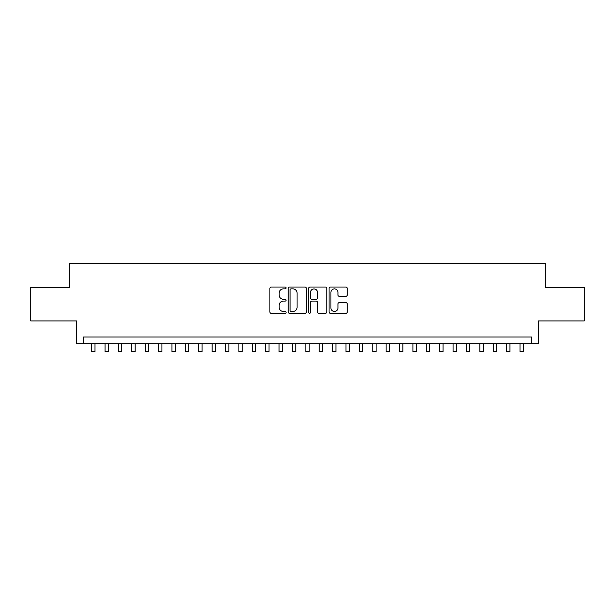 <?xml version="1.0" encoding="UTF-8"?>
<svg xmlns="http://www.w3.org/2000/svg" width="615" height="615" viewBox="0 0 615 615"><rect width="100%" height="100%" fill="white"/><g stroke="black" fill="none" stroke-linecap="round" stroke-linejoin="round"><path stroke-width="0.92" d="M286.083 287.951A0.922 0.922 0 0 0 285.16 287.036L271.207 287.036A1.315 1.315 0 0 0 269.893 288.343L269.893 311.997A1.315 1.315 0 0 0 271.207 313.312L285.16 313.312A0.922 0.922 0 0 0 286.083 312.389A0.922 0.922 0 0 0 285.16 311.474L283.354 311.474A4.205 4.205 0 0 1 279.156 307.269L279.156 305.294A4.205 4.205 0 0 1 283.354 301.089L285.16 301.089A0.922 0.922 0 0 0 286.083 300.174A0.922 0.922 0 0 0 285.16 299.251L283.354 299.251A4.205 4.205 0 0 1 279.156 295.046L279.156 293.078A4.205 4.205 0 0 1 283.354 288.873L285.16 288.873A0.922 0.922 0 0 0 286.083 287.951M345.899 296.292A1.315 1.315 0 0 0 347.214 294.985L347.214 288.343A1.315 1.315 0 0 0 345.899 287.036L330.393 287.036A1.315 1.315 0 0 0 329.079 288.343L329.079 311.997A1.315 1.315 0 0 0 330.393 313.312L345.899 313.312A1.315 1.315 0 0 0 347.214 311.997L347.214 303.979A1.315 1.315 0 0 0 345.899 302.665L339.265 302.665A1.315 1.315 0 0 0 337.95 303.979L337.95 307.954A3.513 3.513 0 0 1 334.437 311.474A3.513 3.513 0 0 1 330.924 307.954L330.924 292.386A3.513 3.513 0 0 1 334.437 288.873A3.513 3.513 0 0 1 337.95 292.386L337.95 294.985A1.315 1.315 0 0 0 339.265 296.292L345.899 296.292M531.714 343.677L538.402 343.677L538.402 320.922L584.25 320.922L584.25 287.459L545.766 287.459L545.766 263.358L69.234 263.358L69.234 287.459L30.75 287.459L30.75 320.922L76.598 320.922L76.598 343.677L531.714 343.677L531.714 336.982L83.286 336.982L83.286 343.677M306.347 288.343A1.315 1.315 0 0 0 305.04 287.036L289.534 287.036A1.315 1.315 0 0 0 288.22 288.343L288.22 311.997A1.315 1.315 0 0 0 289.534 313.312L305.04 313.312A1.315 1.315 0 0 0 306.347 311.997L306.347 288.343M309.96 287.036L325.466 287.036A1.315 1.315 0 0 1 326.78 288.343L326.78 311.997A1.315 1.315 0 0 1 325.466 313.312L318.831 313.312A1.315 1.315 0 0 1 317.517 311.997L317.517 302.403A1.315 1.315 0 0 0 316.202 301.089L311.805 301.089A1.315 1.315 0 0 0 310.49 302.403L310.49 312.389A0.922 0.922 0 0 1 309.568 313.312A0.922 0.922 0 0 1 308.653 312.389L308.653 288.343A1.315 1.315 0 0 1 309.96 287.036M290.98 288.873A0.922 0.922 0 0 0 290.057 289.788L290.057 310.552A0.922 0.922 0 0 0 290.98 311.474L292.886 311.474A4.205 4.205 0 0 0 297.091 307.269L297.091 293.078A4.205 4.205 0 0 0 292.886 288.873L290.98 288.873M317.517 292.456A3.513 3.513 0 0 0 314.004 288.935A3.513 3.513 0 0 0 310.49 292.456L310.49 297.937A1.315 1.315 0 0 0 311.805 299.251L316.202 299.251A1.315 1.315 0 0 0 317.517 297.937L317.517 292.456M91.658 343.677L91.658 351.642L95.002 351.642L95.002 343.677M105.042 343.677L105.042 351.642L108.386 351.642L108.386 343.677M118.426 343.677L118.426 351.642L121.77 351.642L121.77 343.677M131.81 343.677L131.81 351.642L135.162 351.642L135.162 343.677M145.202 343.677L145.202 351.642L148.546 351.642L148.546 343.677M158.585 343.677L158.585 351.642L161.929 351.642L161.929 343.677M171.969 343.677L171.969 351.642L175.313 351.642L175.313 343.677M185.353 343.677L185.353 351.642L188.705 351.642L188.705 343.677M198.737 343.677L198.737 351.642L202.089 351.642L202.089 343.677M212.129 343.677L212.129 351.642L215.473 351.642L215.473 343.677M225.513 343.677L225.513 351.642L228.857 351.642L228.857 343.677M238.897 343.677L238.897 351.642L242.241 351.642L242.241 343.677M252.281 343.677L252.281 351.642L255.632 351.642L255.632 343.677M265.672 343.677L265.672 351.642L269.016 351.642L269.016 343.677M279.056 343.677L279.056 351.642L282.4 351.642L282.4 343.677M292.44 343.677L292.44 351.642L295.784 351.642L295.784 343.677M305.824 343.677L305.824 351.642L309.176 351.642L309.176 343.677M319.216 343.677L319.216 351.642L322.56 351.642L322.56 343.677M332.6 343.677L332.6 351.642L335.944 351.642L335.944 343.677M345.984 343.677L345.984 351.642L349.328 351.642L349.328 343.677M359.368 343.677L359.368 351.642L362.719 351.642L362.719 343.677M372.759 343.677L372.759 351.642L376.103 351.642L376.103 343.677M386.143 343.677L386.143 351.642L389.487 351.642L389.487 343.677M399.527 343.677L399.527 351.642L402.871 351.642L402.871 343.677M412.911 343.677L412.911 351.642L416.263 351.642L416.263 343.677M426.295 343.677L426.295 351.642L429.647 351.642L429.647 343.677M439.687 343.677L439.687 351.642L443.031 351.642L443.031 343.677M453.071 343.677L453.071 351.642L456.415 351.642L456.415 343.677M466.454 343.677L466.454 351.642L469.799 351.642L469.799 343.677M479.838 343.677L479.838 351.642L483.19 351.642L483.19 343.677M493.23 343.677L493.23 351.642L496.574 351.642L496.574 343.677M506.614 343.677L506.614 351.642L509.958 351.642L509.958 343.677M519.998 343.677L519.998 351.642L523.342 351.642L523.342 343.677"/></g></svg>
